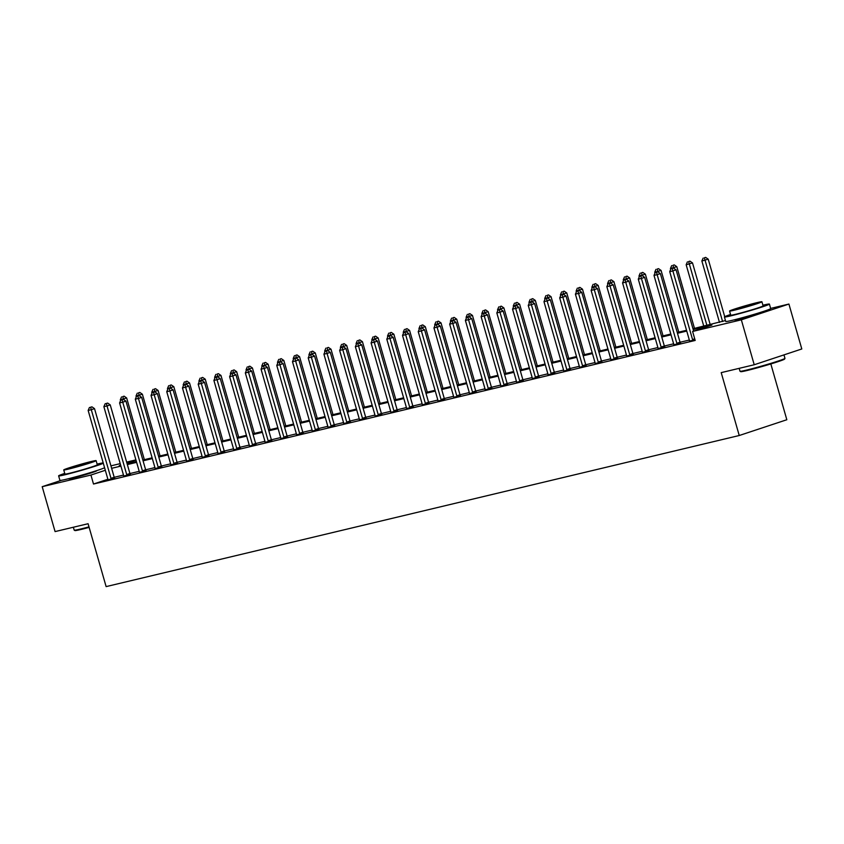 <?xml version="1.0" encoding="UTF-8"?>
<svg xmlns="http://www.w3.org/2000/svg" width="844" height="844" viewBox="0 0 844 844"><rect width="100%" height="100%" fill="white"/><g stroke="black" fill="none" stroke-linecap="round" stroke-linejoin="round"><path stroke-width="1.27" d="M762.111 311.858A14.591 0.622 164 0 1 762.491 311.9A14.591 0.622 164 0 1 753.84 314.981A14.591 0.622 164 0 1 738.437 319.243A14.591 0.622 164 0 1 734.438 319.939A14.591 0.622 164 0 1 734.744 319.707M96.3 470.752A14.591 0.622 164 0 1 96.68 470.794A14.591 0.622 164 0 1 88.029 473.874A14.591 0.622 164 0 1 72.626 478.137A14.591 0.622 164 0 1 68.628 478.833A14.591 0.622 164 0 1 68.934 478.601M770.825 363.933L786.83 419.742L739.239 435.515L106.122 586.612L88.093 523.723L55.082 531.593L42.2 486.682L61.496 480.278M110.923 465.856L120.207 463.641M126.642 462.101L135.926 459.885M770.646 308.419L788.918 304.051L741.338 319.834L692.607 331.46L711.903 325.067L693.198 329.529M741.338 319.834L754.219 364.756L801.8 348.973L788.918 304.051M107.884 479.265L93.505 484.034L695.182 340.448L692.607 331.46M689.337 340.048L680.053 342.263A1.867 1.287 -108.3 0 0 680.327 342.886L680.559 343.255M673.617 343.803L664.333 346.019M657.898 347.549L648.625 349.764M642.178 351.304L632.905 353.52M626.459 355.05L617.186 357.265M610.75 358.805L601.466 361.021M595.031 362.551L585.747 364.766M579.311 366.307L570.027 368.522A1.867 1.287 -108.3 0 0 570.301 369.134L570.533 369.514M563.592 370.052L554.308 372.267A1.867 1.287 -108.3 0 0 554.582 372.89L554.814 373.259M547.872 373.808L538.599 376.023A1.867 1.287 -108.3 0 0 538.873 376.635L539.094 377.015M532.153 377.563L522.879 379.768A1.867 1.287 -108.3 0 0 523.153 380.391L523.375 380.76M516.433 381.309L507.16 383.524M500.724 385.064L491.44 387.28M485.005 388.81L475.721 391.025M469.285 392.565L460.001 394.781M453.566 396.311L444.282 398.526M437.846 400.067L428.573 402.282M422.127 403.812L412.853 406.027M406.407 407.568L397.134 409.783M390.698 411.313L381.414 413.528M374.979 415.069L365.695 417.284M359.259 418.824L349.975 421.029M343.54 422.57L334.256 424.785M327.82 426.325L318.547 428.541M312.101 430.071L302.827 432.286M296.381 433.827L287.108 436.042A1.867 1.287 -108.3 0 0 287.382 436.654L287.604 437.023M280.672 437.572L271.388 439.787A1.867 1.287 -108.3 0 0 271.662 440.41L271.884 440.779M264.953 441.328L255.669 443.543A1.867 1.287 -108.3 0 0 255.943 444.155L256.175 444.524M249.233 445.073L239.949 447.288A1.867 1.287 -108.3 0 0 240.223 447.911L240.456 448.28M233.514 448.829L224.23 451.044M217.794 452.574L208.521 454.789M202.075 456.33L192.801 458.545M186.355 460.086L177.082 462.29M170.646 463.831L161.362 466.046M154.927 467.587L145.643 469.802A1.867 1.287 -108.3 0 0 145.917 470.414L146.149 470.783M139.207 471.332L129.923 473.547A1.867 1.287 -108.3 0 0 130.198 474.17L130.43 474.539M123.488 475.088L114.204 477.303A1.867 1.287 -108.3 0 0 114.478 477.915L114.71 478.284M107.948 479.835L114.615 478.126M123.657 476.079L130.335 474.381M139.376 472.323L146.044 470.625M155.096 468.578L161.763 466.88M170.815 464.822L177.483 463.124M186.535 461.077L193.202 459.379M202.254 457.321L208.922 455.623M217.963 453.576L224.641 451.878M233.682 449.82L240.361 448.122M249.402 446.075L256.07 444.366M265.121 442.319L271.789 440.621M280.841 438.574L287.509 436.865M296.56 434.818L303.228 433.12M312.28 431.062L318.948 429.364M327.989 427.317L334.667 425.619M343.708 423.561L350.387 421.863M359.428 419.816L366.096 418.118M375.147 416.06L381.815 414.362M390.867 412.315L397.535 410.617M406.586 408.559L413.254 406.861M422.306 404.814L428.974 403.105M438.015 401.058L444.693 399.36M453.734 397.313L460.413 395.604M469.454 393.557L476.121 391.859M485.173 389.801L491.841 388.103M500.893 386.056L507.56 384.358M516.612 382.3L523.28 380.602M532.332 378.555L538.999 376.857M548.041 374.799L554.719 373.101M563.76 371.054L570.438 369.356M579.48 367.298L586.147 365.6M595.199 363.553L601.867 361.844M610.919 359.797L617.586 358.099M626.638 356.052L633.306 354.343M642.358 352.296L649.025 350.598M658.067 348.54L664.745 346.842M673.786 344.795L680.464 343.097M689.506 341.039L695.034 339.91M754.219 364.756L721.209 372.626L739.239 435.515M93.505 484.034L90.93 475.045L42.2 486.682M105.321 470.277L90.93 475.045M686.763 331.07L677.479 333.274M671.043 334.815L661.759 337.03M655.324 338.571L646.04 340.786M639.604 342.316L630.331 344.531M623.885 346.072L614.611 348.287M608.165 349.817L598.892 352.032M592.446 353.573L583.172 355.788M576.737 357.318L567.453 359.533M561.017 361.074L551.733 363.289M545.298 364.819L536.014 367.034M529.578 368.575L520.305 370.79M513.859 372.331L504.585 374.536M498.139 376.076L488.866 378.291M482.42 379.832L473.146 382.047M466.711 383.577L457.427 385.792M450.991 387.333L441.707 389.548M435.272 391.078L425.988 393.293M419.552 394.834L410.279 397.049M403.833 398.579L394.559 400.794M388.113 402.335L378.84 404.55M372.394 406.08L363.12 408.296M356.685 409.836L347.401 412.051M340.965 413.592L331.681 415.797M325.246 417.337L315.962 419.552M309.526 421.093L300.253 423.308M293.807 424.838L284.533 427.053M278.087 428.594L268.814 430.809M262.368 432.339L253.094 434.554M246.659 436.095L237.375 438.31M230.939 439.84L221.655 442.056M215.22 443.596L205.936 445.811M199.5 447.341L190.227 449.557M183.781 451.097L174.508 453.312M168.061 454.853L158.788 457.058M152.342 458.598L143.069 460.813M136.633 462.354L127.349 464.569M120.914 466.099L111.63 468.314M692.977 328.749L725.471 320.562M120.65 465.192L119.215 465.666L120.681 465.318M127.127 463.778L136.401 461.562M142.847 460.033L152.12 457.817M158.566 456.277L167.84 454.061M174.275 452.532L183.559 450.316M189.995 448.776L199.279 446.56M205.714 445.031L214.998 442.815M221.434 441.275L230.707 439.059M237.153 437.519L246.427 435.314M252.873 433.774L262.146 431.558M268.592 430.018L277.866 427.802M284.301 426.273L293.585 424.057M300.021 422.517L309.305 420.301M315.74 418.772L325.024 416.556M331.46 415.016L340.733 412.8M347.179 411.271L356.453 409.055M362.899 407.515L372.172 405.299M378.618 403.77L387.892 401.554M394.327 400.014L403.611 397.798M410.047 396.258L419.331 394.053M425.766 392.513L435.05 390.297M441.486 388.757L450.759 386.541M457.205 385.012L466.479 382.796M472.925 381.256L482.198 379.04M488.644 377.511L497.918 375.295M504.353 373.755L513.637 371.539M520.073 370.01L529.357 367.794M535.792 366.254L545.076 364.038M551.512 362.509L560.785 360.293M567.231 358.753L576.505 356.537M582.951 354.997L592.224 352.792M598.67 351.252L607.944 349.036M614.379 347.496L623.663 345.28M630.099 343.751L639.383 341.535M645.818 339.995L655.102 337.779M661.538 336.25L670.811 334.034M677.257 332.494L686.531 330.278M135.989 460.107L126.938 463.113M110.986 478.337L114.204 477.271L94.517 408.633L91.3 409.699L110.986 478.337A1.867 1.287 -108.3 0 0 111.271 478.981L111.397 479.192M90.656 407.262L91.943 406.84L89.401 407.568L90.656 407.262L91.3 409.699L88.156 410.448L107.842 479.086A1.867 1.287 -108.3 0 1 107.937 479.772L107.948 480.025M94.517 408.633L91.943 406.84M89.401 407.568L88.156 410.448M144.356 459.663L126.663 397.967L120.312 399.782L120.565 400.678M123.583 399.476L122.802 396.606L124.089 396.174L122.802 396.606M120.312 399.782L121.547 396.902M124.089 396.174L126.663 397.967M126.705 474.581L129.913 473.516L110.237 404.877L107.019 405.943L126.705 474.581A1.867 1.287 -108.3 0 0 126.99 475.235L127.117 475.446M106.376 403.516L107.663 403.084L105.11 403.812L106.376 403.516L107.019 405.943L103.875 406.692L123.562 475.33A1.867 1.287 -108.3 0 1 123.657 476.027L123.657 476.269M110.237 404.877L107.663 403.084M105.11 403.812L103.875 406.692M142.425 470.836L145.632 469.77L125.956 401.132L122.739 402.198L142.425 470.836A1.867 1.287 -108.3 0 0 142.699 471.479L142.836 471.69M122.095 399.761L123.372 399.339L120.829 400.067L122.095 399.761L122.739 402.198L119.595 402.947L139.281 471.585A1.867 1.287 -108.3 0 1 139.376 472.271L139.376 472.513M125.956 401.132L123.372 399.339M120.829 400.067L119.595 402.947M158.134 467.08L161.352 466.015L141.676 397.376L138.458 398.442L158.134 467.08A1.867 1.287 -108.3 0 0 158.419 467.734L158.556 467.945M137.804 396.015L139.091 395.583L136.549 396.311L137.804 396.015L138.458 398.442L135.314 399.191L154.99 467.829A1.867 1.287 -108.3 0 1 155.096 468.526L155.096 468.768M161.352 466.015A1.867 1.287 -108.3 0 0 161.637 466.669L161.858 467.038M141.676 397.376L139.091 395.583M136.549 396.311L135.314 399.191M160.075 455.918L142.383 394.222L136.032 396.036L136.285 396.933M139.302 395.731L138.522 392.85L139.809 392.428L138.522 392.85M136.032 396.036L137.266 393.156M139.809 392.428L142.383 394.222M175.795 452.162L158.102 390.466L151.741 392.281L152.004 393.177M155.022 391.975L154.241 389.105L155.528 388.673L154.241 389.105M151.741 392.281L152.986 389.401M155.528 388.673L158.102 390.466M191.514 448.417L173.822 386.71L167.46 388.535L167.724 389.432M170.731 388.229L169.96 385.349L171.248 384.927L169.96 385.349M167.46 388.535L168.705 385.655M171.248 384.927L173.822 386.71M173.853 463.335L177.071 462.259L157.385 393.62L154.178 394.697L173.853 463.335A1.867 1.287 -108.3 0 0 174.138 463.978L174.265 464.189M153.524 392.26L154.811 391.838L152.268 392.565L153.524 392.26L154.178 394.697L151.034 395.446L170.71 464.084A1.867 1.287 -108.3 0 1 170.815 464.77L170.815 465.012M177.071 462.259A1.867 1.287 -108.3 0 0 177.356 462.913L177.578 463.282M157.385 393.62L154.811 391.838M152.268 392.565L151.034 395.446M207.234 444.661L189.541 382.965L183.18 384.78L183.443 385.676M186.45 384.474L185.68 381.604L186.967 381.171L185.68 381.604M183.18 384.78L184.425 381.899M186.967 381.171L189.541 382.965M89.137 527.384A22.83 0.981 164 0 1 81.13 529.431A22.83 0.981 164 0 1 74.916 530.549L74.219 530.169A23.389 1.002 -16 0 0 80.591 529.019A23.389 1.002 -16 0 0 88.989 526.867M73.354 527.236L74.188 530.137A23.389 1.002 -16 0 0 74.219 530.169M103.2 462.902A23.389 1.002 -16 0 0 97.187 464.094A23.389 1.002 -16 0 0 97.102 464.116M64.724 473.389A23.389 1.002 -16 0 0 58.626 475.868A23.389 1.002 -16 0 0 65.03 474.75A23.389 1.002 -16 0 0 87.892 468.473A23.389 1.002 -16 0 0 103.295 463.24M58.626 475.868L59.913 480.363A23.389 1.002 -16 0 0 66.317 479.244A23.389 1.002 -16 0 0 89.179 472.967A23.389 1.002 -16 0 0 104.582 467.734M96.11 460.645L97.292 464.78A16.838 0.728 164 0 1 87.312 468.346A16.838 0.728 164 0 1 69.535 473.262A16.838 0.728 164 0 1 64.925 474.064L63.733 469.929A16.838 0.728 -16 0 0 68.343 469.127A16.838 0.728 -16 0 0 86.12 464.211A16.838 0.728 -16 0 0 96.11 460.645A16.838 0.728 -16 0 0 91.5 461.446A16.838 0.728 -16 0 0 73.723 466.373A16.838 0.728 -16 0 0 63.733 469.929M72.468 467.766L90.35 462.301L75.928 465.983L69.493 468.283L72.468 467.766M784.952 358.394L784.572 359.09A22.83 0.981 164 0 1 770.604 364.007A22.83 0.981 164 0 1 746.951 370.537A22.83 0.981 164 0 1 740.726 371.655L740.03 371.276A23.389 1.002 -16 0 0 746.402 370.126A23.389 1.002 -16 0 0 770.646 363.426A23.389 1.002 -16 0 0 784.952 358.394A23.389 1.002 -16 0 0 784.962 358.352L783.971 354.891M739.165 368.343L739.998 371.244A23.389 1.002 -16 0 0 740.03 371.276M730.545 314.495A23.389 1.002 -16 0 0 724.437 316.975A23.389 1.002 -16 0 0 730.841 315.856A23.389 1.002 -16 0 0 755.538 309.031A23.389 1.002 -16 0 0 769.401 304.083A23.389 1.002 -16 0 0 762.997 305.201A23.389 1.002 -16 0 0 762.913 305.222M724.437 316.975L725.724 321.469A23.389 1.002 -16 0 0 732.138 320.351A23.389 1.002 -16 0 0 756.825 313.525A23.389 1.002 -16 0 0 770.688 308.577L769.401 304.083M761.921 301.751L763.103 305.887A16.838 0.728 164 0 1 753.122 309.453A16.838 0.728 164 0 1 735.346 314.369A16.838 0.728 164 0 1 730.735 315.171L729.554 311.035A16.838 0.728 -16 0 0 734.164 310.233A16.838 0.728 -16 0 0 751.941 305.317A16.838 0.728 -16 0 0 761.921 301.751A16.838 0.728 -16 0 0 757.311 302.563A16.838 0.728 -16 0 0 739.534 307.48A16.838 0.728 -16 0 0 729.554 311.035M738.278 308.872L756.171 303.407L741.739 307.089L735.303 309.389L738.278 308.872M189.573 459.579L192.791 458.514L173.104 389.875L169.897 390.941L189.573 459.579A1.867 1.287 -108.3 0 0 189.858 460.233L189.984 460.444M169.243 388.514L170.53 388.082L167.988 388.81L169.243 388.514L169.897 390.941L166.753 391.69L186.429 460.328A1.867 1.287 -108.3 0 1 186.535 461.024L186.535 461.267M192.791 458.514A1.867 1.287 -108.3 0 0 193.076 459.157L193.297 459.537M173.104 389.875L170.53 388.082M167.988 388.81L166.753 391.69M205.292 455.823L208.51 454.758L188.824 386.119L185.606 387.185L205.292 455.823A1.867 1.287 -108.3 0 0 205.577 456.477L205.704 456.688M184.963 384.758L186.25 384.337L183.707 385.054L184.963 384.758L185.606 387.185L182.462 387.945L202.149 456.583A1.867 1.287 -108.3 0 1 202.254 457.269L202.254 457.511M208.51 454.758A1.867 1.287 -108.3 0 0 208.795 455.412L209.017 455.781M188.824 386.119L186.25 384.337M183.707 385.054L182.462 387.945M221.012 452.078L224.23 451.012L204.543 382.374L201.326 383.44L221.012 452.078A1.867 1.287 -108.3 0 0 221.297 452.722L221.423 452.943M200.682 381.003L201.969 380.581L199.427 381.309L200.682 381.003L201.326 383.44L198.182 384.189L217.868 452.827A1.867 1.287 -108.3 0 1 217.963 453.523L217.974 453.766M224.23 451.012A1.867 1.287 -108.3 0 0 224.504 451.656L224.736 452.036M204.543 382.374L201.969 380.581M199.427 381.309L198.182 384.189M236.731 448.322L239.939 447.257L220.263 378.618L217.045 379.684L236.731 448.322A1.867 1.287 -108.3 0 0 237.016 448.976L237.143 449.187M216.402 377.257L217.689 376.835L215.136 377.553L216.402 377.257L217.045 379.684L213.901 380.433L233.588 449.071A1.867 1.287 -108.3 0 1 233.682 449.768L233.682 450.01M220.263 378.618L217.689 376.835M215.136 377.553L213.901 380.433M252.451 444.577L255.658 443.511L235.982 374.873L232.765 375.939L252.451 444.577A1.867 1.287 -108.3 0 0 252.725 445.221L252.862 445.432M232.121 373.502L233.398 373.08L230.855 373.808L232.121 373.502L232.765 375.939L229.621 376.688L249.307 445.326A1.867 1.287 -108.3 0 1 249.402 446.022L249.402 446.265M235.982 374.873L233.398 373.08M230.855 373.808L229.621 376.688M222.953 440.916L205.261 379.209L198.899 381.034L199.152 381.931M202.17 380.728L201.399 377.848L202.676 377.426L201.399 377.848M198.899 381.034L200.133 378.144M202.676 377.426L205.261 379.209M238.673 437.16L220.98 375.464L214.619 377.279L214.872 378.175M217.889 376.973L217.108 374.092L218.396 373.67L217.108 374.092M214.619 377.279L215.853 374.398M218.396 373.67L220.98 375.464M254.382 433.415L236.689 371.708L230.338 373.523L230.591 374.419M233.609 373.217L232.828 370.347L234.115 369.915L232.828 370.347M230.338 373.523L231.572 370.643M234.115 369.915L236.689 371.708M270.101 429.659L252.409 367.963L246.058 369.777L246.311 370.674M249.328 369.472L248.547 366.591L249.835 366.169L248.547 366.591M246.058 369.777L247.292 366.897M249.835 366.169L252.409 367.963M285.821 425.903L268.128 364.207L261.767 366.022L262.03 366.918M265.048 365.716L264.267 362.846L265.554 362.414L264.267 362.846M261.767 366.022L263.012 363.142M265.554 362.414L268.128 364.207M268.16 440.821L271.378 439.756L251.702 371.117L248.484 372.183L268.16 440.821A1.867 1.287 -108.3 0 0 268.445 441.475L268.582 441.686M247.83 369.756L249.117 369.324L246.575 370.052L247.83 369.756L248.484 372.183L245.34 372.932L265.016 441.57A1.867 1.287 -108.3 0 1 265.121 442.267L265.121 442.509M251.702 371.117L249.117 369.324M246.575 370.052L245.34 372.932M301.54 422.158L283.848 360.462L277.486 362.276L277.75 363.173M280.757 361.971L279.986 359.09L281.274 358.668L279.986 359.09M277.486 362.276L278.731 359.396M281.274 358.668L283.848 360.462M283.879 437.076L287.097 436.01L267.411 367.372L264.204 368.438L283.879 437.076A1.867 1.287 -108.3 0 0 284.164 437.719L284.291 437.93M263.55 366.001L264.837 365.579L262.294 366.307L263.55 366.001L264.204 368.438L261.06 369.187L280.736 437.825A1.867 1.287 -108.3 0 1 280.841 438.511L280.841 438.764M267.411 367.372L264.837 365.579M262.294 366.307L261.06 369.187M317.26 418.402L299.567 356.706L293.206 358.521L293.469 359.417M296.476 358.215L295.706 355.345L296.993 354.913L295.706 355.345M293.206 358.521L294.451 355.641M296.993 354.913L299.567 356.706M299.599 433.32L302.817 432.255L283.13 363.616L279.923 364.682L299.599 433.32A1.867 1.287 -108.3 0 0 299.884 433.974L300.01 434.185M279.269 362.255L280.556 361.823L278.014 362.551L279.269 362.255L279.923 364.682L276.779 365.431L296.455 434.069A1.867 1.287 -108.3 0 1 296.56 434.765L296.56 435.008M302.817 432.255A1.867 1.287 -108.3 0 0 303.101 432.909L303.323 433.278M283.13 363.616L280.556 361.823M278.014 362.551L276.779 365.431M332.979 414.657L315.287 352.961L308.925 354.775L309.178 355.672M312.196 354.469L311.425 351.589L312.702 351.167L311.425 351.589M308.925 354.775L310.159 351.895M312.702 351.167L315.287 352.961M315.318 429.575L318.536 428.509L298.85 359.871L295.632 360.937L315.318 429.575A1.867 1.287 -108.3 0 0 315.603 430.218L315.73 430.429M294.989 358.5L296.276 358.078L293.733 358.805L294.989 358.5L295.632 360.937L292.488 361.686L312.174 430.324A1.867 1.287 -108.3 0 1 312.28 431.01L312.28 431.252M318.536 428.509A1.867 1.287 -108.3 0 0 318.821 429.153L319.043 429.522M298.85 359.871L296.276 358.078M293.733 358.805L292.488 361.686M348.699 410.901L331.006 349.205L324.645 351.02L324.898 351.916M327.915 350.714L327.134 347.844L328.421 347.411L327.134 347.844M324.645 351.02L325.879 348.139M328.421 347.411L331.006 349.205M331.038 425.819L334.256 424.754L314.569 356.115L311.352 357.181L331.038 425.819A1.867 1.287 -108.3 0 0 331.323 426.473L331.449 426.684M310.708 354.754L311.995 354.322L309.453 355.05L310.708 354.754L311.352 357.181L308.208 357.93L327.894 426.568A1.867 1.287 -108.3 0 1 327.989 427.264L327.999 427.507M334.256 424.754A1.867 1.287 -108.3 0 0 334.53 425.408L334.762 425.777M314.569 356.115L311.995 354.322M309.453 355.05L308.208 357.93M364.408 407.156L346.715 345.449L340.364 347.274L340.617 348.171M343.635 346.968L342.854 344.088L344.141 343.666L342.854 344.088M340.364 347.274L341.598 344.394M344.141 343.666L346.715 345.449M346.757 422.074L349.965 420.998L330.289 352.359L327.071 353.436L346.757 422.074A1.867 1.287 -108.3 0 0 347.042 422.717L347.169 422.928M326.428 350.998L327.715 350.577L325.162 351.304L326.428 350.998L327.071 353.436L323.927 354.185L343.613 422.823A1.867 1.287 -108.3 0 1 343.708 423.509L343.708 423.751M349.965 420.998A1.867 1.287 -108.3 0 0 350.249 421.652L350.482 422.021M330.289 352.359L327.715 350.577M325.162 351.304L323.927 354.185M380.127 403.4L362.435 341.704L356.084 343.519L356.337 344.415M359.354 343.213L358.573 340.343L359.861 339.91L358.573 340.343M356.084 343.519L357.318 340.638M359.861 339.91L362.435 341.704M362.477 418.318L365.684 417.252L346.008 348.614L342.791 349.68L362.477 418.318A1.867 1.287 -108.3 0 0 362.751 418.972L362.888 419.183M342.147 347.253L343.424 346.821L340.881 347.549L342.147 347.253L342.791 349.68L339.647 350.429L359.333 419.067A1.867 1.287 -108.3 0 1 359.428 419.763L359.428 420.006M365.684 417.252A1.867 1.287 -108.3 0 0 365.969 417.896L366.201 418.276M346.008 348.614L343.424 346.821M340.881 347.549L339.647 350.429M378.186 414.562L381.404 413.497L361.728 344.858L358.51 345.924L378.186 414.562A1.867 1.287 -108.3 0 0 378.471 415.216L378.608 415.427M357.856 343.497L359.143 343.075L356.601 343.793L357.856 343.497L358.51 345.924L355.366 346.684L375.042 415.322A1.867 1.287 -108.3 0 1 375.147 416.008L375.147 416.25M381.404 413.497A1.867 1.287 -108.3 0 0 381.688 414.151L381.91 414.52M361.728 344.858L359.143 343.075M356.601 343.793L355.366 346.684M393.905 410.817L397.123 409.751L377.437 341.113L374.23 342.179L393.905 410.817A1.867 1.287 -108.3 0 0 394.19 411.461L394.317 411.682M373.575 339.742L374.863 339.32L372.32 340.048L373.575 339.742L374.23 342.179L371.086 342.928L390.761 411.566A1.867 1.287 -108.3 0 1 390.867 412.262L390.867 412.505M397.123 409.751A1.867 1.287 -108.3 0 0 397.408 410.395L397.629 410.775M377.437 341.113L374.863 339.32M372.32 340.048L371.086 342.928M409.625 407.061L412.843 405.996L393.156 337.357L389.949 338.423L409.625 407.061A1.867 1.287 -108.3 0 0 409.91 407.715L410.036 407.926M389.295 335.996L390.582 335.574L388.04 336.292L389.295 335.996L389.949 338.423L386.805 339.172L406.481 407.81A1.867 1.287 -108.3 0 1 406.586 408.507L406.586 408.749M412.843 405.996A1.867 1.287 -108.3 0 0 413.127 406.65L413.349 407.019M393.156 337.357L390.582 335.574M388.04 336.292L386.805 339.172M425.344 403.316L428.562 402.25L408.876 333.612L405.658 334.678L425.344 403.316A1.867 1.287 -108.3 0 0 425.629 403.959L425.756 404.171M405.014 332.241L406.302 331.819L403.759 332.547L405.014 332.241L405.658 334.678L402.514 335.427L422.2 404.065A1.867 1.287 -108.3 0 1 422.306 404.761L422.306 405.004M428.562 402.25A1.867 1.287 -108.3 0 0 428.847 402.894L429.068 403.263M408.876 333.612L406.302 331.819M403.759 332.547L402.514 335.427M441.064 399.56L444.282 398.495L424.595 329.856L421.378 330.922L441.064 399.56A1.867 1.287 -108.3 0 0 441.349 400.214L441.475 400.425M420.734 328.495L422.021 328.063L419.479 328.791L420.734 328.495L421.378 330.922L418.234 331.671L437.92 400.309A1.867 1.287 -108.3 0 1 438.015 401.005L438.025 401.248M444.282 398.495A1.867 1.287 -108.3 0 0 444.556 399.149L444.788 399.518M424.595 329.856L422.021 328.063M419.479 328.791L418.234 331.671M456.783 395.815L459.991 394.749L440.315 326.111L437.097 327.177L456.783 395.815A1.867 1.287 -108.3 0 0 457.068 396.458L457.195 396.669M436.453 324.74L437.741 324.318L435.188 325.046L436.453 324.74L437.097 327.177L433.953 327.926L453.639 396.564A1.867 1.287 -108.3 0 1 453.734 397.25L453.734 397.503M459.991 394.749A1.867 1.287 -108.3 0 0 460.275 395.393L460.507 395.762M440.315 326.111L437.741 324.318M435.188 325.046L433.953 327.926M472.503 392.059L475.71 390.994L456.034 322.355L452.817 323.421L472.503 392.059A1.867 1.287 -108.3 0 0 472.777 392.713L472.914 392.924M452.173 320.994L453.45 320.562L450.907 321.29L452.173 320.994L452.817 323.421L449.673 324.17L469.359 392.808A1.867 1.287 -108.3 0 1 469.454 393.504L469.454 393.747M475.71 390.994A1.867 1.287 -108.3 0 0 475.995 391.648L476.227 392.017M456.034 322.355L453.45 320.562M450.907 321.29L449.673 324.17M488.212 388.314L491.43 387.248L471.754 318.61L468.536 319.676L488.212 388.314A1.867 1.287 -108.3 0 0 488.497 388.957L488.634 389.168M467.882 317.238L469.169 316.817L466.626 317.544L467.882 317.238L468.536 319.676L465.392 320.425L485.068 389.063A1.867 1.287 -108.3 0 1 485.173 389.749L485.173 389.991M491.43 387.248A1.867 1.287 -108.3 0 0 491.714 387.892L491.936 388.261M471.754 318.61L469.169 316.817M466.626 317.544L465.392 320.425M503.931 384.558L507.149 383.492L487.463 314.854L484.256 315.92L503.931 384.558A1.867 1.287 -108.3 0 0 504.216 385.212L504.343 385.423M483.601 313.493L484.889 313.061L482.346 313.789L483.601 313.493L484.256 315.92L481.112 316.669L500.787 385.307A1.867 1.287 -108.3 0 1 500.893 386.003L500.893 386.246M507.149 383.492A1.867 1.287 -108.3 0 0 507.434 384.147L507.655 384.516M487.463 314.854L484.889 313.061M482.346 313.789L481.112 316.669M519.651 380.813L522.869 379.737L503.182 311.098L499.975 312.174L519.651 380.813A1.867 1.287 -108.3 0 0 519.936 381.456L520.062 381.667M499.321 309.737L500.608 309.315L498.065 310.043L499.321 309.737L499.975 312.174L496.831 312.924L516.507 381.562A1.867 1.287 -108.3 0 1 516.612 382.248L516.612 382.49M503.182 311.098L500.608 309.315M498.065 310.043L496.831 312.924M535.37 377.057L538.588 375.991L518.902 307.353L515.684 308.419L535.37 377.057A1.867 1.287 -108.3 0 0 535.655 377.711L535.782 377.922M515.04 305.992L516.328 305.56L513.785 306.288L515.04 305.992L515.684 308.419L512.54 309.168L532.226 377.806A1.867 1.287 -108.3 0 1 532.332 378.502L532.332 378.745M518.902 307.353L516.328 305.56M513.785 306.288L512.54 309.168M551.09 373.301L554.308 372.236L534.621 303.597L531.404 304.663L551.09 373.301A1.867 1.287 -108.3 0 0 551.375 373.955L551.501 374.166M530.76 302.236L532.047 301.814L529.504 302.532L530.76 302.236L531.404 304.663L528.26 305.422L547.946 374.061A1.867 1.287 -108.3 0 1 548.041 374.747L548.051 374.989M534.621 303.597L532.047 301.814M529.504 302.532L528.26 305.422M566.809 369.556L570.016 368.49L550.341 299.852L547.123 300.918L566.809 369.556A1.867 1.287 -108.3 0 0 567.094 370.199L567.221 370.421M546.479 298.481L547.767 298.059L545.213 298.787L546.479 298.481L547.123 300.918L543.979 301.667L563.665 370.305A1.867 1.287 -108.3 0 1 563.76 371.001L563.76 371.244M550.341 299.852L547.767 298.059M545.213 298.787L543.979 301.667M582.529 365.8L585.736 364.735L566.06 296.096L562.842 297.162L582.529 365.8A1.867 1.287 -108.3 0 0 582.803 366.454L582.94 366.665M562.199 294.735L563.476 294.313L560.933 295.031L562.199 294.735L562.842 297.162L559.699 297.911L579.385 366.549A1.867 1.287 -108.3 0 1 579.48 367.245L579.48 367.488M585.736 364.735A1.867 1.287 -108.3 0 0 586.021 365.389L586.253 365.758M566.06 296.096L563.476 294.313M560.933 295.031L559.699 297.911M598.238 362.055L601.456 360.989L581.78 292.351L578.562 293.417L598.238 362.055A1.867 1.287 -108.3 0 0 598.523 362.698L598.66 362.909M577.908 290.98L579.195 290.558L576.652 291.286L577.908 290.98L578.562 293.417L575.418 294.166L595.094 362.804A1.867 1.287 -108.3 0 1 595.199 363.5L595.199 363.743M601.456 360.989A1.867 1.287 -108.3 0 0 601.74 361.633L601.962 362.002M581.78 292.351L579.195 290.558M576.652 291.286L575.418 294.166M613.957 358.299L617.175 357.234L597.489 288.595L594.281 289.661L613.957 358.299A1.867 1.287 -108.3 0 0 614.242 358.953L614.369 359.164M593.627 287.234L594.914 286.802L592.372 287.53L593.627 287.234L594.281 289.661L591.138 290.41L610.813 359.048A1.867 1.287 -108.3 0 1 610.919 359.744L610.919 359.987M617.175 357.234A1.867 1.287 -108.3 0 0 617.46 357.888L617.681 358.257M597.489 288.595L594.914 286.802M592.372 287.53L591.138 290.41M629.677 354.554L632.894 353.488L613.208 284.85L610.001 285.916L629.677 354.554A1.867 1.287 -108.3 0 0 629.962 355.197L630.088 355.408M609.347 283.478L610.634 283.056L608.091 283.784L609.347 283.478L610.001 285.916L606.857 286.665L626.533 355.303A1.867 1.287 -108.3 0 1 626.638 355.989L626.638 356.242M632.894 353.488A1.867 1.287 -108.3 0 0 633.179 354.132L633.401 354.501M613.208 284.85L610.634 283.056M608.091 283.784L606.857 286.665M395.847 399.655L378.154 337.948L371.793 339.773L372.056 340.67M375.074 339.467L374.293 336.587L375.58 336.165L374.293 336.587M371.793 339.773L373.037 336.883M375.58 336.165L378.154 337.948M411.566 395.899L393.874 334.203L387.512 336.017L387.776 336.914M390.783 335.712L390.012 332.831L391.299 332.409L390.012 332.831M387.512 336.017L388.757 333.137M391.299 332.409L393.874 334.203M427.286 392.154L409.593 330.447L403.232 332.262L403.495 333.158M406.502 331.956L405.732 329.086L407.019 328.654L405.732 329.086M403.232 332.262L404.476 329.382M407.019 328.654L409.593 330.447M443.005 388.398L425.313 326.702L418.951 328.516L419.204 329.413M422.222 328.211L421.451 325.33L422.728 324.908L421.451 325.33M418.951 328.516L420.185 325.636M422.728 324.908L425.313 326.702M458.725 384.642L441.032 322.946L434.671 324.761L434.924 325.657M437.941 324.455L437.16 321.585L438.447 321.153L437.16 321.585M434.671 324.761L435.905 321.88M438.447 321.153L441.032 322.946M474.433 380.897L456.741 319.201L450.39 321.015L450.643 321.912M453.661 320.709L452.88 317.829L454.167 317.407L452.88 317.829M450.39 321.015L451.624 318.135M454.167 317.407L456.741 319.201M490.153 377.141L472.461 315.445L466.11 317.26L466.363 318.156M469.38 316.954L468.599 314.084L469.886 313.651L468.599 314.084M466.11 317.26L467.344 314.379M469.886 313.651L472.461 315.445M505.872 373.396L488.18 311.7L481.818 313.514L482.082 314.411M485.1 313.208L484.319 310.328L485.606 309.906L484.319 310.328M481.818 313.514L483.063 310.634M485.606 309.906L488.18 311.7M521.592 369.64L503.9 307.944L497.538 309.759L497.802 310.655M500.808 309.453L500.038 306.583L501.325 306.15L500.038 306.583M497.538 309.759L498.783 306.878M501.325 306.15L503.9 307.944M537.312 365.895L519.619 304.188L513.257 306.013L513.521 306.91M516.528 305.707L515.758 302.827L517.045 302.405L515.758 302.827M513.257 306.013L514.492 303.133M517.045 302.405L519.619 304.188M553.031 362.139L535.339 300.443L528.977 302.257L529.23 303.154M532.247 301.952L531.477 299.082L532.754 298.649L531.477 299.082M528.977 302.257L530.211 299.377M532.754 298.649L535.339 300.443M568.75 358.394L551.058 296.687L544.696 298.512L544.95 299.409M547.967 298.206L547.186 295.326L548.473 294.904L547.186 295.326M544.696 298.512L545.931 295.622M548.473 294.904L551.058 296.687M584.459 354.638L566.767 292.942L560.416 294.756L560.669 295.653M563.686 294.451L562.906 291.57L564.193 291.148L562.906 291.57M560.416 294.756L561.65 291.876M564.193 291.148L566.767 292.942M600.179 350.893L582.487 289.186L576.135 291.001L576.389 291.897M579.406 290.695L578.625 287.825L579.912 287.393L578.625 287.825M576.135 291.001L577.37 288.12M579.912 287.393L582.487 289.186M615.898 347.137L598.206 285.441L591.844 287.255L592.108 288.152M595.125 286.949L594.345 284.069L595.632 283.647L594.345 284.069M591.844 287.255L593.089 284.375M595.632 283.647L598.206 285.441M631.618 343.381L613.926 281.685L607.564 283.5L607.828 284.396M610.834 283.194L610.064 280.324L611.351 279.892L610.064 280.324M607.564 283.5L608.809 280.619M611.351 279.892L613.926 281.685M647.337 339.636L629.645 277.94L623.283 279.754L623.547 280.651M626.554 279.448L625.784 276.568L627.071 276.146L625.784 276.568M623.283 279.754L624.518 276.874M627.071 276.146L629.645 277.94M663.057 335.88L645.365 274.184L639.003 275.999L639.256 276.895M642.273 275.693L641.503 272.823L642.78 272.39L641.503 272.823M639.003 275.999L640.237 273.118M642.78 272.39L645.365 274.184M645.396 350.798L648.614 349.732L628.928 281.094L625.71 282.16L645.396 350.798A1.867 1.287 -108.3 0 0 645.681 351.452L645.808 351.663M625.066 279.733L626.354 279.301L623.811 280.029L625.066 279.733L625.71 282.16L622.566 282.909L642.252 351.547A1.867 1.287 -108.3 0 1 642.358 352.243L642.358 352.486M648.614 349.732A1.867 1.287 -108.3 0 0 648.899 350.387L649.12 350.756M628.928 281.094L626.354 279.301M623.811 280.029L622.566 282.909M678.776 332.135L661.084 270.439L654.722 272.253L654.976 273.15M657.993 271.947L657.212 269.067L658.499 268.645L657.212 269.067M654.722 272.253L655.957 269.373M658.499 268.645L661.084 270.439M661.116 347.053L664.333 345.987L644.647 277.349L641.429 278.414L661.116 347.053A1.867 1.287 -108.3 0 0 661.401 347.696L661.527 347.907M640.786 275.977L642.073 275.555L639.53 276.283L640.786 275.977L641.429 278.414L638.286 279.164L657.972 347.802A1.867 1.287 -108.3 0 1 658.067 348.488L658.077 348.73M664.333 345.987A1.867 1.287 -108.3 0 0 664.608 346.631L664.84 347M644.647 277.349L642.073 275.555M639.53 276.283L638.286 279.164M694.485 328.379L676.793 266.683L670.442 268.498L670.695 269.394M673.712 268.192L672.932 265.322L674.219 264.889L672.932 265.322M670.442 268.498L671.676 265.617M674.219 264.889L676.793 266.683M676.835 343.297L680.042 342.231L660.367 273.593L657.149 274.659L676.835 343.297A1.867 1.287 -108.3 0 0 677.12 343.951L677.247 344.162M656.505 272.232L657.792 271.8L655.239 272.528L656.505 272.232L657.149 274.659L654.005 275.408L673.691 344.046A1.867 1.287 -108.3 0 1 673.786 344.742L673.786 344.985M660.367 273.593L657.792 271.8M655.239 272.528L654.005 275.408M710.205 324.634L692.513 262.927L686.161 264.752L703.769 326.164M706.913 325.415L688.651 261.566L689.938 261.144L688.651 261.566M686.161 264.752L687.396 261.872M689.938 261.144L692.513 262.927M693.652 331.112L676.086 269.837L672.868 270.913L692.555 339.552A1.867 1.287 -108.3 0 0 692.829 340.195L692.966 340.406M672.225 268.476L673.501 268.054L670.959 268.782L672.225 268.476L672.868 270.913L669.725 271.662L689.411 340.301A1.867 1.287 -108.3 0 1 689.506 340.987L689.506 341.229M676.086 269.837L673.501 268.054M670.959 268.782L669.725 271.662M724.732 316.711L708.232 259.182L701.87 260.996L719.489 322.419M722.591 321.522L704.371 257.821L705.658 257.388L704.371 257.821M701.87 260.996L703.115 258.116M705.658 257.388L708.232 259.182M111.271 478.981L114.478 477.915M126.99 475.235L130.198 474.17M142.699 471.479L145.917 470.414M158.419 467.734L161.637 466.669M174.138 463.978L177.356 462.913M189.858 460.233L193.076 459.157M205.577 456.477L208.795 455.412M221.297 452.722L224.504 451.656M237.016 448.976L240.223 447.911M252.725 445.221L255.943 444.155M268.445 441.475L271.662 440.41M284.164 437.719L287.382 436.654M299.884 433.974L303.101 432.909M315.603 430.218L318.821 429.153M331.323 426.473L334.53 425.408M347.042 422.717L350.249 421.652M362.751 418.972L365.969 417.896M378.471 415.216L381.688 414.151M394.19 411.461L397.408 410.395M409.91 407.715L413.127 406.65M425.629 403.959L428.847 402.894M441.349 400.214L444.556 399.149M457.068 396.458L460.275 395.393M472.777 392.713L475.995 391.648M488.497 388.957L491.714 387.892M504.216 385.212L507.434 384.147M519.936 381.456L523.153 380.391M535.655 377.711L538.873 376.635M551.375 373.955L554.582 372.89M567.094 370.199L570.301 369.134M582.803 366.454L586.021 365.389M598.523 362.698L601.74 361.633M614.242 358.953L617.46 357.888M629.962 355.197L633.179 354.132M645.681 351.452L648.899 350.387M661.401 347.696L664.608 346.631M677.12 343.951L680.327 342.886M692.555 339.552L694.717 338.824M692.829 340.195L694.918 339.51"/></g></svg>
